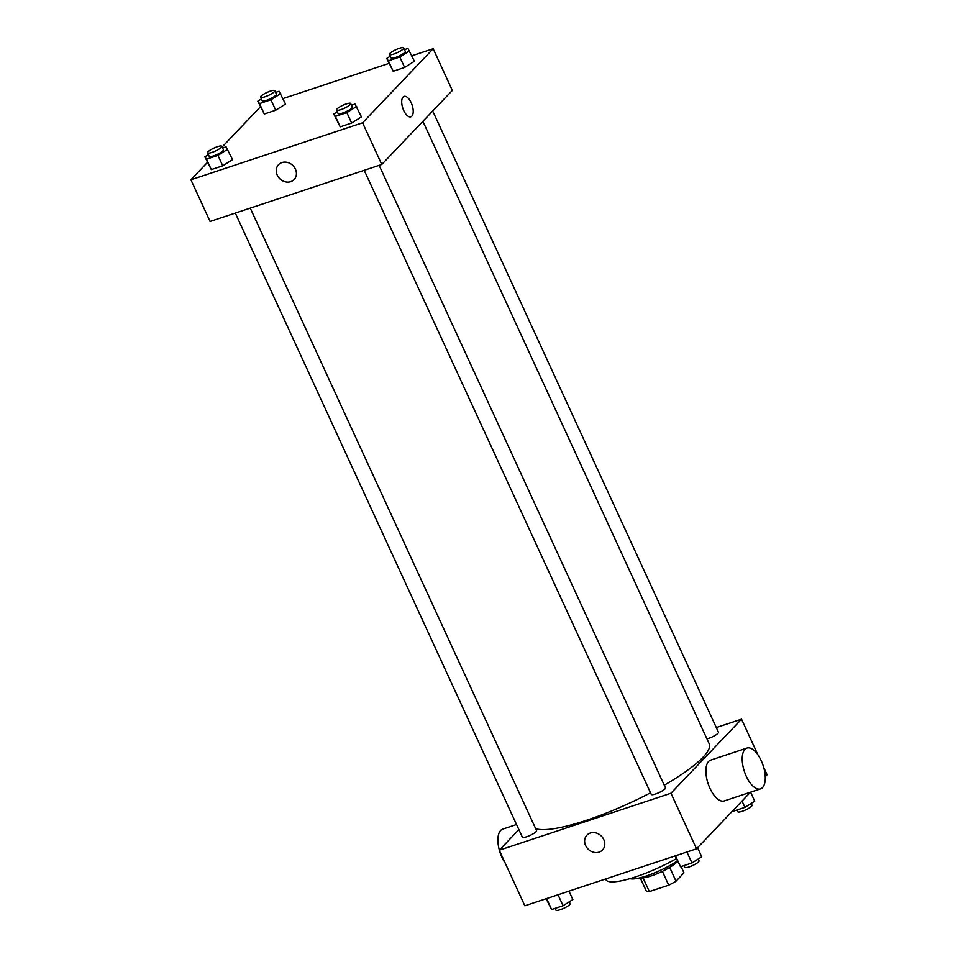 <?xml version="1.0" encoding="UTF-8"?>
<svg xmlns="http://www.w3.org/2000/svg" width="958" height="958" viewBox="0 0 958 958"><rect width="100%" height="100%" fill="white"/><g stroke="black" fill="none" stroke-linecap="round" stroke-linejoin="round"><path stroke-width="1.44" d="M681.09 866.571L683.976 872.858L676.013 881.204A21.004 4.419 -24.7 0 1 668.72 885.156L649.344 891.587A21.004 4.419 -24.7 0 1 646.303 891.072L640.183 877.779A21.507 4.527 155.3 0 0 651.284 875.899A21.507 4.527 155.3 0 0 677.498 861.374M643.046 877.875L649.344 891.587M662.373 871.361L668.72 885.156M669.678 867.421L676.013 881.204M677.294 860.931A31.291 6.574 155.3 0 1 646.291 875.983A31.291 6.574 155.3 0 1 629.969 878.642M676.264 858.703A52.798 11.101 155.3 0 1 635.633 876.869A52.798 11.101 155.3 0 1 605.983 879.707L605.648 878.977M763.682 767.334L767.095 774.759L765.25 776.699M750.449 792.23L696.526 848.812L524.84 905.789L499.274 850.213L518.889 829.616M716.297 727.553L741.54 719.183L670.959 793.236L696.526 848.812M670.959 793.236L499.274 850.213M602.486 849.986A10.754 9.293 43.6 0 1 585.625 845.579A10.754 9.293 43.6 0 1 586.919 835.148A10.754 9.293 43.6 0 1 601.109 835.843A10.754 9.293 43.6 0 1 602.486 849.986A10.754 9.293 43.6 0 1 585.625 845.579A10.754 9.293 43.6 0 1 586.919 835.148M535.678 828.67A97.776 20.549 -24.7 0 0 650.518 792.781M664.253 785.201A97.776 20.549 -24.7 0 0 709.231 743.839L422.897 121.307M706.932 738.846A7.82 1.641 -24.7 0 0 714.776 735.6A7.82 1.641 -24.7 0 0 718.452 732.235L432.717 111.008M364.208 170.308L651.248 794.374A7.82 1.641 -24.7 0 0 659.044 792.601A7.82 1.641 -24.7 0 0 665.463 787.835L379.152 165.351M235.309 213.071L522.35 837.148A7.82 1.641 -24.7 0 0 530.145 835.376A7.82 1.641 -24.7 0 0 536.564 830.61L250.254 208.114M741.54 719.183L757.922 754.82M760.52 788.889L724.2 800.936A21.507 9.831 -108.4 0 1 708.106 783.62A21.507 9.831 -108.4 0 1 710.656 760.113L746.977 748.054A21.507 9.831 -108.4 0 1 762.209 762.975A21.507 9.831 -108.4 0 1 762.532 787.584A21.507 9.831 -108.4 0 1 760.52 788.889A21.507 9.831 -108.4 0 1 744.414 771.573A21.507 9.831 -108.4 0 1 746.977 748.054M516.542 824.527L502.651 829.137A21.507 9.831 71.6 0 0 500.639 830.442A21.507 9.831 71.6 0 0 499.346 850.141M499.489 850.692A21.507 9.831 71.6 0 0 505.249 863.206M411.892 55.792L433.16 48.738L452.332 90.423L381.763 164.477L210.077 221.454L190.905 179.769L207.443 162.417M433.16 48.738L362.591 122.792L381.763 164.477M362.591 122.792L190.905 179.769M294.118 179.541A10.754 9.293 43.6 0 1 277.257 175.134A10.754 9.293 43.6 0 1 278.55 164.704A10.754 9.293 43.6 0 1 292.741 165.387A10.754 9.293 43.6 0 1 294.118 179.541A10.754 9.293 43.6 0 1 277.257 175.134A10.754 9.293 43.6 0 1 278.55 164.704M404.48 49.624L407.976 48.475L414.407 61.264L404.623 67.443L393.187 71.239L386.745 58.438L390.289 56.199M222.603 147.999L226.088 146.849L232.531 159.639L222.735 165.818L211.299 169.602L204.856 156.813L208.401 154.573M282.993 98.566L389.02 63.384M222.136 146.993L260.42 106.817M351.502 105.224L354.987 104.075L361.429 116.864L351.634 123.043L340.198 126.839L333.755 114.038L337.3 111.799M275.593 92.399L279.077 91.249L285.52 104.039L275.724 110.218L264.288 114.002L257.846 101.213L261.39 98.973M404.072 96.399A10.754 4.91 -108.4 0 1 411.689 103.859A10.754 4.91 -108.4 0 1 411.856 116.157A10.754 4.91 -108.4 0 1 410.85 116.816A10.754 4.91 -108.4 0 1 402.803 108.158A10.754 4.91 -108.4 0 1 404.072 96.399A10.754 4.91 -108.4 0 1 411.689 103.859A10.754 4.91 -108.4 0 1 411.856 116.157A10.754 4.91 -108.4 0 1 410.85 116.816M280.718 93.621L270.934 99.788L259.498 103.584L257.846 101.213M260.576 97.213L262.181 100.686A7.82 1.641 -24.7 0 0 269.976 98.913A7.82 1.641 -24.7 0 0 276.395 94.147L274.79 90.675A7.82 1.641 -24.7 0 0 268.731 91.705A7.82 1.641 -24.7 0 0 261.079 96.135A7.82 1.641 -24.7 0 0 260.576 97.213A7.82 1.641 -24.7 0 0 268.372 95.441A7.82 1.641 -24.7 0 0 274.79 90.675M270.934 99.788L275.724 110.218M259.498 103.584L264.288 114.002M409.617 50.846L399.833 57.013L388.385 60.809L386.745 58.438M389.475 54.438L391.08 57.911A7.82 1.641 -24.7 0 0 398.863 56.139A7.82 1.641 -24.7 0 0 405.282 51.373L403.689 47.9A7.82 1.641 -24.7 0 0 397.63 48.93A7.82 1.641 -24.7 0 0 389.978 53.361A7.82 1.641 -24.7 0 0 389.475 54.438A7.82 1.641 -24.7 0 0 397.271 52.666A7.82 1.641 -24.7 0 0 403.689 47.9M399.833 57.013L404.623 67.443M388.385 60.809L393.187 71.239M227.741 149.22L217.945 155.388L206.509 159.184L204.856 156.813M207.599 152.813L209.191 156.286A7.82 1.641 -24.7 0 0 216.987 154.513A7.82 1.641 -24.7 0 0 223.406 149.747L221.801 146.275A7.82 1.641 -24.7 0 0 215.742 147.304A7.82 1.641 -24.7 0 0 208.102 151.735A7.82 1.641 -24.7 0 0 207.599 152.813A7.82 1.641 -24.7 0 0 215.382 151.041A7.82 1.641 -24.7 0 0 221.801 146.275M217.945 155.388L222.735 165.818M206.509 159.184L211.299 169.602M356.627 106.446L346.844 112.613L335.408 116.409L333.755 114.038M336.486 110.038L338.09 113.511A7.82 1.641 -24.7 0 0 345.886 111.739A7.82 1.641 -24.7 0 0 352.304 106.973L350.7 103.5A7.82 1.641 -24.7 0 0 344.641 104.53A7.82 1.641 -24.7 0 0 336.988 108.961A7.82 1.641 -24.7 0 0 336.486 110.038A7.82 1.641 -24.7 0 0 344.281 108.266A7.82 1.641 -24.7 0 0 350.7 103.5M346.844 112.613L351.634 123.043M335.408 116.409L340.198 126.839M750.593 792.182L754.736 801.187L744.953 807.355L733.505 811.151L733.05 810.492M742.043 801.056L744.953 807.355M733.157 810.384L733.505 811.151M737.001 810.001L737.792 811.725A7.82 1.641 -24.7 0 0 745.587 809.953A7.82 1.641 -24.7 0 0 752.006 805.187L751.192 803.427M568.98 891.144L572.848 899.562L563.064 905.729L551.628 909.525L546.108 898.736M558.023 894.772L563.064 905.729M546.587 898.568L551.628 909.525M555.113 908.376L555.903 910.1A7.82 1.641 -24.7 0 0 563.699 908.328A7.82 1.641 -24.7 0 0 570.118 903.562L569.303 901.801M697.58 847.71L701.747 856.787L691.963 862.954L680.527 866.75L675.007 855.961M686.922 852.009L691.963 862.954M675.486 855.793L680.527 866.75M684.012 865.601L684.802 867.325A7.82 1.641 -24.7 0 0 692.598 865.553A7.82 1.641 -24.7 0 0 699.017 860.787L698.202 859.027"/></g></svg>
